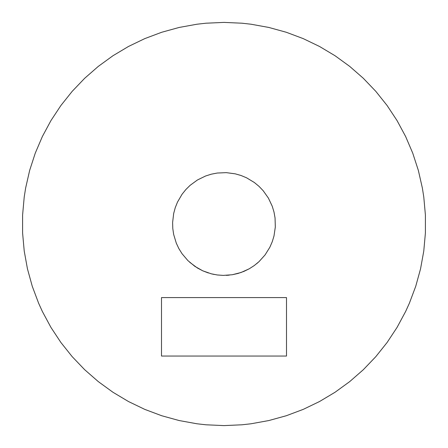 <?xml version="1.0" encoding="UTF-8"?>
<svg xmlns="http://www.w3.org/2000/svg" width="448" height="448" viewBox="0 0 448 448"><rect width="100%" height="100%" fill="white"/><g stroke="black" fill="none" stroke-linecap="round" stroke-linejoin="round"><path stroke-width="0.67" d="M196.941 423.774L205.929 424.788L196.941 423.774L179.138 420.543L161.7 415.733L144.766 409.377L128.47 401.526L112.941 392.252L98.302 381.618L84.683 369.718L72.178 356.642L60.9 342.496L50.938 327.398L42.364 311.472L38.623 303.234L32.267 286.3L27.457 268.862L24.226 251.059L22.602 233.044L22.602 214.956L24.226 196.941L25.642 188.003L29.663 170.369L35.258 153.16L42.364 136.528L50.938 120.602L60.9 105.504L72.178 91.358L84.683 78.282L98.302 66.382L112.941 55.748L128.47 46.474L144.766 38.623L161.7 32.267L179.138 27.457L196.941 24.226L205.929 23.212L224 22.4L242.071 23.212L251.059 24.226L268.862 27.457L286.3 32.267L303.234 38.623L319.53 46.474L335.059 55.748L349.698 66.382L363.317 78.282L375.822 91.358L387.1 105.504L397.062 120.602L405.636 136.528L412.742 153.16L418.337 170.369L422.358 188.003L423.774 196.941L425.398 214.956L425.398 233.044L423.774 251.059L420.543 268.862L415.733 286.3L409.377 303.234L405.636 311.472L397.062 327.398L387.1 342.496L375.822 356.642L363.317 369.718L349.698 381.618L335.059 392.252L319.53 401.526L303.234 409.377L286.3 415.733L268.862 420.543L251.059 423.774L242.071 424.788L251.059 423.774M205.929 424.788L224 425.6L242.071 424.788L224 425.6L205.929 424.788M176.294 243.146L173.673 234.489L172.794 228.525L172.614 222.494L173.673 213.511L175.252 207.682L177.498 202.082L182.056 194.275L185.83 189.566L190.126 185.326L197.428 179.99L205.554 176.014L211.305 174.182L217.23 173.04L226.262 172.642L235.228 173.835L241.03 175.493L246.596 177.822L254.341 182.498L258.994 186.34L263.166 190.697L268.397 198.078L272.25 206.259L273.997 212.038L275.055 217.974L275.318 227.018L273.997 235.962L272.25 241.741L269.842 247.274L265.054 254.946L258.994 261.66L254.341 265.502L249.267 268.772L241.03 272.507L232.266 274.742L223.244 275.402L217.23 274.96L211.305 273.818L202.77 270.822L194.891 266.375L187.919 260.618L182.056 253.725L178.864 248.606L176.294 243.146M161.504 297.584L286.496 297.584L286.496 356.048L161.504 356.048L161.504 297.584M256.721 263.648L258.272 262.293M189.728 262.298L197.428 268.01L202.77 270.822L208.404 272.983M214.25 274.473L211.305 273.818M223.244 275.402L217.23 274.96M229.275 275.139L226.262 275.358M254.341 265.502L249.267 268.772L243.846 271.421L238.151 273.42L232.266 274.742"/></g></svg>
